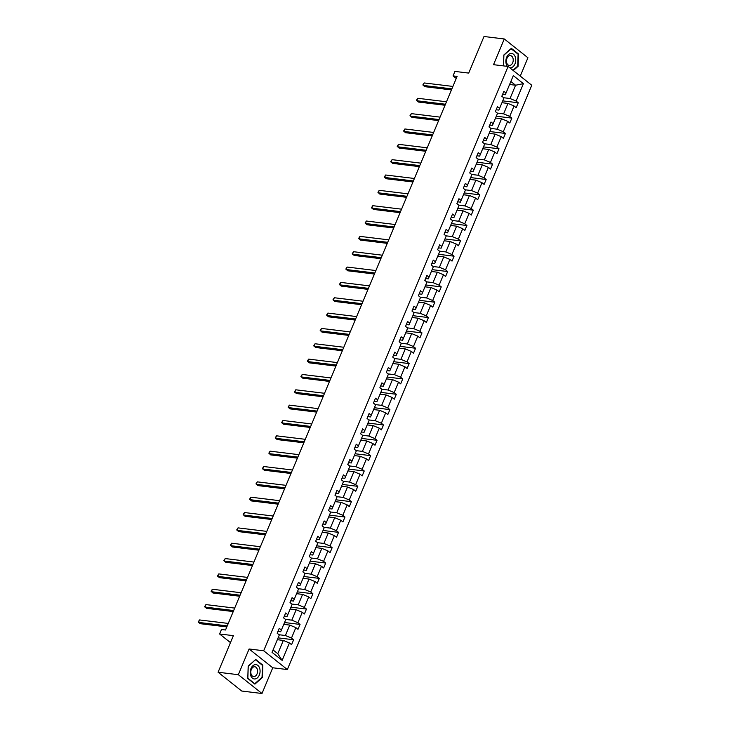 <?xml version="1.0" encoding="UTF-8"?>
<svg xmlns="http://www.w3.org/2000/svg" width="730" height="730" viewBox="0 0 730 730"><rect width="100%" height="100%" fill="white"/><g stroke="black" fill="none" stroke-linecap="round" stroke-linejoin="round"><path stroke-width="1.09" d="M261.997 693.5L272.755 667.777L249.094 648.988L238.336 674.702L261.997 693.5L241.74 691.036L218.078 672.239L233.381 635.657L219.602 633.987L230.47 642.619M238.336 674.702L218.078 672.239M520.262 76.103L527.936 57.761L504.275 38.964L484.008 36.5L468.706 73.091L454.927 71.412L453.056 75.893L456.25 78.429M287.346 669.556L531.769 85.246L508.098 66.448L263.685 650.758L287.346 669.556L272.755 667.777M503.7 97.738L510.033 98.513L515.581 85.228L523.401 83.649L516.119 101.059L518.264 102.757L502.733 100.877M509.586 84.507L515.581 85.228L510.854 81.477L505.297 94.754L502.578 94.416M510.033 98.513L516.119 101.059M497.285 113.086L503.609 113.853L507.97 103.423L514.066 105.978L516.201 107.675L518.264 102.757M514.066 105.978L509.704 116.398L511.839 118.105L496.318 116.216M490.861 128.425L497.194 129.192L501.556 118.771L507.642 121.317L509.786 123.014L511.839 118.105M507.642 121.317L503.28 131.738L505.425 133.444L489.903 131.555M484.446 143.774L490.779 144.54L495.141 134.11L501.227 136.656L503.371 138.362L505.425 133.444M501.227 136.656L496.865 147.086L499.01 148.783L483.479 146.903M478.022 159.113L484.355 159.879L488.717 149.458L494.812 152.004L496.947 153.701L499.01 148.783M494.812 152.004L490.45 162.425L492.586 164.131L477.064 162.243M471.607 174.452L477.94 175.227L482.302 164.797L488.388 167.343L490.533 169.05L492.586 164.131M488.388 167.343L484.027 177.773L486.171 179.471L470.649 177.591M465.192 189.8L471.525 190.566L475.887 180.137L481.973 182.692L484.118 184.389L486.171 179.471M481.973 182.692L477.612 193.112L479.756 194.819L464.225 192.93M458.768 205.139L465.101 205.906L469.463 195.485L475.558 198.031L477.694 199.737L479.756 194.819M475.558 198.031L471.197 208.451L473.332 210.158L457.81 208.269M452.354 220.487L458.686 221.254L463.048 210.824L469.135 213.37L471.279 215.076L473.332 210.158M469.135 213.37L464.773 223.8L466.917 225.497L451.395 223.617M445.939 235.826L452.272 236.593L456.624 226.172L462.72 228.718L464.864 230.415L466.917 225.497M462.72 228.718L458.358 239.139L460.502 240.845L444.971 238.956M439.515 251.166L445.848 251.941L450.209 241.511L456.305 244.057L458.44 245.764L460.502 240.845M456.305 244.057L451.943 254.487L454.078 256.184L438.557 254.305M433.1 266.514L439.433 267.28L443.794 256.86L449.881 259.405L452.025 261.103L454.078 256.184M449.881 259.405L445.519 269.826L447.663 271.533L432.142 269.644M426.685 281.853L433.018 282.62L437.37 272.199L443.466 274.745L445.61 276.451L447.663 271.533M443.466 274.745L439.104 285.174L441.248 286.872L425.718 284.983M420.261 297.201L426.594 297.968L430.955 287.538L437.042 290.084L439.186 291.79L441.248 286.872M437.042 290.084L432.689 300.514L434.825 302.211L419.303 300.331M413.846 312.54L420.179 313.307L424.541 302.886L430.627 305.432L432.771 307.129L434.825 302.211M430.627 305.432L426.265 315.853L428.41 317.559L412.888 315.67M407.431 327.88L413.755 328.655L418.117 318.225L424.212 320.771L426.356 322.477L428.41 317.559M424.212 320.771L419.85 331.201L421.995 332.898L406.464 331.018M401.007 343.228L407.34 343.994L411.702 333.573L417.788 336.119L419.933 337.817L421.995 332.898M417.788 336.119L413.435 346.54L415.571 348.246L400.049 346.358M394.592 358.567L400.925 359.333L405.287 348.913L411.373 351.459L413.518 353.165L415.571 348.246M411.373 351.459L407.012 361.888L409.156 363.586L393.625 361.697M388.177 373.915L394.501 374.682L398.863 364.252L404.958 366.798L407.103 368.504L409.156 363.586M404.958 366.798L400.597 377.227L402.741 378.925L387.21 377.045M381.754 389.254L388.086 390.021L392.448 379.6L398.534 382.146L400.679 383.843L402.741 378.925M398.534 382.146L394.173 392.567L396.317 394.273L380.795 392.384M375.339 404.593L381.671 405.369L386.033 394.939L392.12 397.485L394.264 399.191L396.317 394.273M392.12 397.485L387.758 407.915L389.902 409.612L374.371 407.732M368.924 419.942L375.247 420.708L379.609 410.287L385.705 412.833L387.84 414.53L389.902 409.612M385.705 412.833L381.343 423.254L383.487 424.96L367.957 423.071M362.5 435.281L368.832 436.047L373.194 425.626L379.281 428.172L381.425 429.879L383.487 424.96M379.281 428.172L374.919 438.602L377.063 440.299L361.542 438.42M356.085 450.629L362.418 451.395L366.779 440.966L372.866 443.512L375.01 445.218L377.063 440.299M372.866 443.512L368.504 453.941L370.648 455.639L355.118 453.759M349.67 465.968L355.994 466.735L360.355 456.314L366.451 458.86L368.586 460.557L370.648 455.639M366.451 458.86L362.089 469.28L364.233 470.987L348.703 469.098M343.246 481.307L349.579 482.083L353.94 471.653L360.027 474.199L362.171 475.905L364.233 470.987M360.027 474.199L355.665 484.629L357.81 486.326L342.288 484.446M336.831 496.655L343.164 497.422L347.526 487.001L353.612 489.547L355.756 491.244L357.81 486.326M353.612 489.547L349.25 499.968L351.395 501.674L335.864 499.785M330.416 511.995L336.74 512.761L341.102 502.34L347.197 504.886L349.332 506.593L351.395 501.674M347.197 504.886L342.835 515.316L344.971 517.013L329.449 515.134M323.992 527.343L330.325 528.109L334.687 517.68L340.773 520.225L342.918 521.932L344.971 517.013M340.773 520.225L336.411 530.655L338.556 532.352L323.034 530.473M317.577 542.682L323.91 543.448L328.272 533.028L334.358 535.574L336.503 537.271L338.556 532.352M334.358 535.574L329.996 545.994L332.141 547.701L316.61 545.812M311.153 558.021L317.486 558.797L321.848 548.367L327.943 550.913L330.079 552.619L332.141 547.701M327.943 550.913L323.582 561.343L325.717 563.04L310.195 561.16M304.738 573.369L311.071 574.136L315.433 563.715L321.519 566.261L323.664 567.958L325.717 563.04M321.519 566.261L317.158 576.682L319.302 578.388L303.78 576.499M298.324 588.708L304.656 589.475L309.018 579.054L315.104 581.6L317.249 583.307L319.302 578.388M315.104 581.6L310.743 592.03L312.887 593.727L297.356 591.847M291.9 604.057L298.232 604.823L302.594 594.393L308.69 596.948L310.825 598.646L312.887 593.727M308.69 596.948L304.328 607.369L306.463 609.076L290.941 607.187M285.485 619.396L291.817 620.162L296.179 609.742L302.266 612.288L304.41 613.985L306.463 609.076M302.266 612.288L297.904 622.708L300.048 624.415L284.527 622.526M279.07 634.735L285.403 635.511L289.755 625.081L295.851 627.627L297.995 629.333L300.048 624.415M295.851 627.627L291.489 638.057L293.633 639.754L278.103 637.874M289.436 642.975L282.145 660.376L272.044 652.355L279.325 634.945L273.057 649.946L277.783 653.706L283.34 640.429L289.436 642.975L291.571 644.672L293.633 639.754M281.388 630.027L285.749 619.606L280.667 631.751L281.388 630.027L279.243 628.329L277.181 633.248L279.325 634.945M287.802 614.687L292.164 604.258L287.082 616.403L287.802 614.687L285.658 612.981L283.605 617.899L285.749 619.606M294.217 599.339L298.579 588.918L293.506 601.064L294.217 599.339L292.082 597.642L290.02 602.56L292.164 604.258M300.641 584L305.003 573.57L299.921 585.716L300.641 584L298.497 582.294L296.435 587.212L298.579 588.918M307.056 568.661L311.418 558.231L306.335 570.376L307.056 568.661L304.912 566.955L302.859 571.873L305.003 573.57M313.471 553.313L317.833 542.892L312.759 555.037L313.471 553.313L311.336 551.615L309.274 556.534L311.418 558.231M319.895 537.973L324.257 527.544L319.174 539.689L319.895 537.973L317.751 536.267L315.688 541.186L317.833 542.892M326.31 522.625L330.672 512.205L325.589 524.35L326.31 522.625L324.166 520.928L322.113 525.846L324.257 527.544M332.725 507.286L337.087 496.856L332.013 509.002L332.725 507.286L330.59 505.58L328.527 510.498L330.672 512.205M339.149 491.947L343.511 481.517L338.428 493.662L339.149 491.947L337.005 490.241L334.951 495.159L337.087 496.856M345.564 476.599L349.925 466.178L344.843 478.323L345.564 476.599L343.419 474.902L341.366 479.82L343.511 481.517M351.979 461.26L356.34 450.83L351.267 462.975L351.979 461.26L349.843 459.553L347.781 464.472L349.925 466.178M358.403 445.911L362.764 435.491L357.682 447.636L358.403 445.911L356.258 444.214L354.205 449.132L356.34 450.83M364.817 430.572L369.179 420.142L364.097 432.288L364.817 430.572L362.673 428.866L360.62 433.784L362.764 435.491M371.232 415.224L375.594 404.803L370.521 416.949L371.232 415.224L369.097 413.527L367.035 418.445L369.179 420.142M377.656 399.885L382.018 389.464L376.935 401.609L377.656 399.885L375.512 398.188L373.459 403.097L375.594 404.803M384.071 384.546L388.433 374.116L383.35 386.261L384.071 384.546L381.927 382.839L379.874 387.758L382.018 389.464M390.495 369.197L394.848 358.777L389.774 370.922L390.495 369.197L388.351 367.5L386.289 372.419L388.433 374.116M396.91 353.858L401.272 343.428L396.189 355.574L396.91 353.858L394.766 352.152L392.713 357.07L394.848 358.777M403.325 338.51L407.687 328.089L402.613 340.235L403.325 338.51L401.181 336.813L399.127 341.731L401.272 343.428M409.749 323.171L414.102 312.75L409.028 324.896L409.749 323.171L407.605 321.474L405.542 326.383L407.687 328.089M416.164 307.832L420.526 297.402L415.443 309.547L416.164 307.832L414.019 306.125L411.966 311.044L414.102 312.75M422.579 292.484L426.94 282.063L421.867 294.208L422.579 292.484L420.434 290.786L418.381 295.705L420.526 297.402M429.003 277.144L433.365 266.715L428.282 278.86L429.003 277.144L426.858 275.438L424.796 280.356L426.94 282.063M435.418 261.796L439.779 251.376L434.697 263.521L435.418 261.796L433.273 260.099L431.22 265.017L433.365 266.715M441.832 246.457L446.194 236.036L441.121 248.182L441.832 246.457L439.697 244.76L437.635 249.669L439.779 251.376M448.257 231.118L452.618 220.688L447.536 232.833L448.257 231.118L446.112 229.412L444.05 234.33L446.194 236.036M454.671 215.77L459.033 205.349L453.951 217.494L454.671 215.77L452.527 214.072L450.474 218.991L452.618 220.688M461.086 200.431L465.448 190.001L460.374 202.146L461.086 200.431L458.951 198.724L456.889 203.643L459.033 205.349M467.51 185.082L471.872 174.662L466.789 186.807L467.51 185.082L465.366 183.385L463.304 188.304L465.448 190.001M473.925 169.743L478.287 159.322L473.204 171.468L473.925 169.743L471.781 168.046L469.728 172.955L471.872 174.662M480.34 154.404L484.702 143.974L479.628 156.12L480.34 154.404L478.205 152.698L476.142 157.616L478.287 159.322M486.764 139.056L491.126 128.635L486.043 140.78L486.764 139.056L484.62 137.359L482.567 142.277L484.702 143.974M493.179 123.717L497.541 113.287L492.458 125.432L493.179 123.717L491.034 122.01L488.981 126.929L491.126 128.635M499.594 108.368L503.955 97.948L498.882 110.093L499.594 108.368L497.458 106.671L495.396 111.59L497.541 113.287M505.297 94.754L506.018 93.029L503.873 91.332L501.82 96.241L503.955 97.948M506.018 93.029L513.299 75.619L523.401 83.649M219.602 633.987L221.473 629.506L225.524 629.999L457.108 76.385L453.056 75.893M498.882 110.093L496.163 109.765M501.975 102.702L507.97 103.423M503.609 113.853L509.704 116.398M492.458 125.432L489.748 125.104M495.551 118.041L501.556 118.771M497.194 129.192L503.28 131.738M486.043 140.78L483.324 140.452M489.136 133.38L495.141 134.11M490.779 144.54L496.865 147.086M479.628 156.12L476.909 155.791M482.722 148.728L488.717 149.458M484.355 159.879L490.45 162.425M473.204 171.468L470.485 171.13M476.298 164.067L482.302 164.797M477.94 175.227L484.027 177.773M466.789 186.807L464.07 186.478M469.883 179.416L475.887 180.137M471.525 190.566L477.612 193.112M460.374 202.146L457.655 201.818M463.468 194.755L469.463 195.485M465.101 205.906L471.197 208.451M453.951 217.494L451.231 217.166M457.044 210.094L463.048 210.824M458.686 221.254L464.773 223.8M447.536 232.833L444.816 232.505M450.629 225.442L456.624 226.172M452.272 236.593L458.358 239.139M441.121 248.182L438.401 247.844M444.214 240.781L450.209 241.511M445.848 251.941L451.943 254.487M434.697 263.521L431.977 263.192M437.79 256.13L443.794 256.86M439.433 267.28L445.519 269.826M428.282 278.86L425.563 278.531M431.375 271.469L437.37 272.199M433.018 282.62L439.104 285.174M421.867 294.208L419.148 293.88M424.96 286.808L430.955 287.538M426.594 297.968L432.689 300.514M415.443 309.547L412.724 309.219M418.536 302.156L424.541 302.886M420.179 313.307L426.265 315.853M409.028 324.896L406.309 324.558M412.121 317.495L418.117 318.225M413.755 328.655L419.85 331.201M402.613 340.235L399.894 339.906M405.697 332.844L411.702 333.573M407.34 343.994L413.435 346.54M396.189 355.574L393.47 355.245M399.283 348.183L405.287 348.913M400.925 359.333L407.012 361.888M389.774 370.922L387.055 370.594M392.868 363.531L398.863 364.252M394.501 374.682L400.597 377.227M383.35 386.261L380.64 385.933M386.444 378.87L392.448 379.6M388.086 390.021L394.173 392.567M376.935 401.609L374.216 401.272M380.029 394.209L386.033 394.939M381.671 405.369L387.758 407.915M370.521 416.949L367.801 416.62M373.614 409.557L379.609 410.287M375.247 420.708L381.343 423.254M364.097 432.288L361.387 431.959M367.19 424.897L373.194 425.626M368.832 436.047L374.919 438.602M357.682 447.636L354.962 447.308M360.775 440.245L366.779 440.966M362.418 451.395L368.504 453.941M351.267 462.975L348.548 462.647M354.36 455.584L360.355 456.314M355.994 466.735L362.089 469.28M344.843 478.323L342.133 477.995M347.936 470.923L353.94 471.653M349.579 482.083L355.665 484.629M338.428 493.662L335.709 493.334M341.521 486.271L347.526 487.001M343.164 497.422L349.25 499.968M332.013 509.002L329.294 508.673M335.106 501.61L341.102 502.34M336.74 512.761L342.835 515.316M325.589 524.35L322.879 524.021M328.683 516.959L334.687 517.68M330.325 528.109L336.411 530.655M319.174 539.689L316.455 539.361M322.268 532.298L328.272 533.028M323.91 543.448L329.996 545.994M312.759 555.037L310.04 554.709M315.853 547.637L321.848 548.367M317.486 558.797L323.582 561.343M306.335 570.376L303.616 570.048M309.429 562.985L315.433 563.715M311.071 574.136L317.158 576.682M299.921 585.716L297.201 585.387M303.014 578.324L309.018 579.054M304.656 589.475L310.743 592.03M293.506 601.064L290.786 600.735M296.599 593.673L302.594 594.393M298.232 604.823L304.328 607.369M287.082 616.403L284.362 616.074M290.175 609.012L296.179 609.742M291.817 620.162L297.904 622.708M280.667 631.751L277.947 631.423M283.76 624.351L289.755 625.081M285.403 635.511L291.489 638.057M272.044 652.355L273.057 649.946M249.094 648.988L263.685 650.758M504.275 38.964L493.517 64.678L508.098 66.448M277.345 639.699L283.34 640.429M277.783 653.706L282.145 660.376M513.299 75.619L510.854 81.477M255.719 659.482L248.182 666.143L247.78 678.471L254.898 684.129L262.435 677.467L262.846 665.149L255.719 659.482M513.281 70.564L518.09 66.311L518.492 53.993L511.365 48.335L503.837 54.987L503.472 65.892M262.097 665.057L262.846 665.149M261.906 677.404L262.435 677.467M517.752 53.901L518.492 53.993M517.552 66.247L518.09 66.311M227.249 625.893L198.505 622.398L199.527 619.943L228.271 623.429M226.82 626.915L200.102 623.666L198.232 621.914L199.527 619.943M233.664 610.545L204.92 607.059L205.951 604.595L234.695 608.09M233.235 611.567L206.517 608.327L204.655 606.575L205.951 604.595M240.079 595.205L211.335 591.711L212.366 589.256L241.11 592.742M239.65 596.227L212.932 592.988L211.07 591.227L212.366 589.256M250.755 675.67A7.227 4.9 96.9 0 0 257.407 677.841A7.227 4.9 96.9 0 0 259.542 667.904A7.227 4.9 96.9 0 0 252.881 665.733A7.227 4.9 96.9 0 0 250.755 675.67M251.184 674.328A4.946 3.358 96.9 0 0 253.593 676.582A4.946 3.358 96.9 0 0 256.914 674.21A4.946 3.358 96.9 0 0 257.197 669.008A4.946 3.358 96.9 0 0 254.788 666.764A4.946 3.358 96.9 0 0 251.467 669.136A4.946 3.358 96.9 0 0 251.184 674.328M255.546 659.847L262.444 665.331L262.052 677.276L254.752 683.727L247.844 678.243L248.246 666.308L255.336 659.829M509.777 67.781A7.227 4.9 96.9 0 0 514.732 64.432A7.227 4.9 96.9 0 0 515.197 56.748A7.227 4.9 96.9 0 0 508.536 54.577A7.227 4.9 96.9 0 0 506.401 64.514A7.227 4.9 96.9 0 0 507.459 66.375M506.83 63.172A4.946 3.358 96.9 0 0 509.248 65.426A4.946 3.358 96.9 0 0 512.56 63.054A4.946 3.358 96.9 0 0 512.852 57.852A4.946 3.358 96.9 0 0 510.434 55.608A4.946 3.358 96.9 0 0 507.122 57.98A4.946 3.358 96.9 0 0 506.83 63.172M510.982 48.673L518.099 54.175L517.707 66.12L512.962 70.308M503.536 65.892L503.892 55.151L511.192 48.691M246.503 579.857L217.759 576.371L218.781 573.908L247.525 577.403M246.074 580.888L219.356 577.64L217.485 575.888L218.781 573.908M252.918 564.518L224.174 561.032L225.205 558.569L253.949 562.063M252.489 565.54L225.771 562.301L223.909 560.54L225.205 558.569M259.332 549.179L230.589 545.684L231.62 543.23L260.364 546.715M258.904 550.201L232.186 546.952L230.324 545.201L231.62 543.23M265.757 533.831L237.013 530.345L238.035 527.881L266.779 531.376M265.328 534.853L238.61 531.613L236.748 529.861L238.035 527.881M272.171 518.492L243.428 514.997L244.459 512.542L273.202 516.028M271.743 519.514L245.024 516.274L243.163 514.513L244.459 512.542M278.586 503.143L249.843 499.658L250.874 497.194L279.617 500.689M278.157 504.174L251.448 500.926L249.578 499.174L250.874 497.194M285.01 487.804L256.266 484.318L257.288 481.855L286.032 485.34M284.581 488.826L257.863 485.587L256.002 483.826L257.288 481.855M291.425 472.465L262.681 468.97L263.712 466.516L292.456 470.001M290.996 473.487L264.278 470.239L262.417 468.487L263.712 466.516M297.84 457.117L269.096 453.631L270.127 451.167L298.871 454.662M297.411 458.139L270.702 454.899L268.832 453.148L270.127 451.167M304.264 441.778L275.52 438.283L276.542 435.828L305.286 439.314M303.835 442.8L277.117 439.551L275.256 437.799L276.542 435.828M310.679 426.429L281.935 422.944L282.966 420.48L311.71 423.975M310.25 427.461L283.532 424.212L281.671 422.46L282.966 420.48M317.094 411.09L288.35 407.596L289.381 405.141L318.125 408.627M316.665 412.112L289.956 408.873L288.085 407.112L289.381 405.141M323.518 395.751L294.774 392.256L295.796 389.802L324.54 393.287M323.089 396.773L296.371 393.525L294.509 391.773L295.796 389.802M329.933 380.403L301.189 376.917L302.22 374.454L330.964 377.948M329.504 381.425L302.786 378.186L300.924 376.434L302.22 374.454M336.348 365.064L307.604 361.569L308.635 359.114L337.379 362.6M335.928 366.086L309.21 362.837L307.339 361.085L308.635 359.114M342.772 349.716L314.028 346.23L315.05 343.766L343.803 347.261M342.343 350.747L315.625 347.498L313.763 345.746L315.05 343.766M349.186 334.376L320.443 330.882L321.474 328.427L350.218 331.913M348.757 335.399L322.04 332.159L320.178 330.398L321.474 328.427M355.61 319.028L326.857 315.543L327.889 313.088L356.632 316.574M355.181 320.059L328.463 316.811L326.593 315.059L327.889 313.088M362.025 303.689L333.281 300.203L334.313 297.74L363.056 301.234M361.596 304.711L334.878 301.472L333.017 299.72L334.313 297.74M368.44 288.35L339.696 284.855L340.727 282.401L369.471 285.886M368.011 289.372L341.293 286.123L339.432 284.371L340.727 282.401M374.864 273.002L346.12 269.516L347.142 267.052L375.886 270.547M374.435 274.033L347.717 270.784L345.847 269.032L347.142 267.052M381.279 257.663L352.535 254.168L353.566 251.713L382.31 255.199M380.85 258.685L354.132 255.445L352.271 253.684L353.566 251.713M387.694 242.314L358.95 238.829L359.981 236.374L388.725 239.86M387.265 243.345L360.547 240.097L358.685 238.345L359.981 236.374M394.118 226.975L365.374 223.489L366.396 221.026L395.14 224.521M393.689 227.997L366.971 224.758L365.1 223.006L366.396 221.026M400.533 211.636L371.789 208.141L372.82 205.687L401.564 209.172M400.104 212.658L373.386 209.41L371.524 207.658L372.82 205.687M406.948 196.288L378.204 192.802L379.235 190.338L407.979 193.833M406.519 197.31L379.801 194.071L377.939 192.319L379.235 190.338M413.372 180.949L384.628 177.454L385.65 174.999L414.394 178.485M412.943 181.971L386.225 178.731L384.354 176.97L385.65 174.999M419.786 165.6L391.043 162.115L392.074 159.66L420.818 163.146M419.358 166.632L392.64 163.383L390.778 161.631L392.074 159.66M426.201 150.261L397.458 146.776L398.489 144.312L427.232 147.807M425.773 151.283L399.054 148.044L397.193 146.292L398.489 144.312M432.625 134.922L403.882 131.427L404.904 128.973L433.647 132.458M432.196 135.944L405.478 132.696L403.617 130.944L404.904 128.973M439.04 119.574L410.296 116.088L411.328 113.624L440.071 117.119M438.611 120.596L411.893 117.357L410.032 115.605L411.328 113.624M445.455 104.235L416.711 100.74L417.743 98.285L446.486 101.771M445.026 105.257L418.317 102.017L416.447 100.256L417.743 98.285M451.879 88.887L423.135 85.401L424.157 82.946L452.901 86.432M451.45 89.918L424.732 86.669L422.871 84.917L424.157 82.946"/></g></svg>
